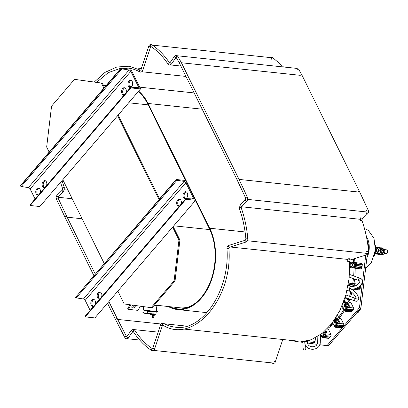 <?xml version="1.0" encoding="UTF-8"?>
<svg xmlns="http://www.w3.org/2000/svg" width="408" height="408" viewBox="0 0 408 408"><rect width="100%" height="100%" fill="white"/><g stroke="black" fill="none" stroke-linecap="round" stroke-linejoin="round"><path stroke-width="0.61" d="M177.215 55.758L296.922 68.401M170.34 64.928L180.856 66.04M152.352 45.115L270.983 57.65M141.765 71.762L185.992 76.434M64.071 189.74L67.973 190.154M58.104 197.258L72.226 198.752M127.005 338.701L139.699 340.043M134.115 329.598L158.171 332.143M153.546 350.395L273.885 363.11M164.45 323.784L186.849 326.15M230.229 246.993L348.111 259.447M247.008 240.705L367.761 253.46M241.194 206.729L360.004 219.28M247.274 199.354L368.026 212.109M342.74 304.159A1.617 1.066 96 0 1 343.409 303.909A1.617 1.066 96 0 1 344.286 305.021A1.617 1.066 96 0 1 343.852 306.755A1.617 1.066 96 0 1 343.067 307.122A1.617 1.066 96 0 1 342.164 305.572M144.106 310.111L144.034 310.666L149.624 311.549L155.254 312.125L155.326 311.564M144.039 310.626L155.264 312.059M147.487 311.289L147.257 313.058L155.361 314.328L155.953 313.976L156.182 312.207M154.025 312.1L153.796 313.869M155.361 314.328L154.765 314.578L145.217 313.431L143.881 313.16L142.876 312.35L144.998 313.216L147.257 313.058M152.924 314.328L153.811 315.562A1.357 0.433 -82.1 0 1 153.326 316.246A1.357 0.433 -82.1 0 1 153.046 315.522L152.153 314.293M151.735 314.272L152.623 315.501L152.199 315.445L151.73 314.308M153.046 315.522L152.623 315.501A2.586 0.826 97.9 0 0 153.153 317.465A2.586 0.826 97.9 0 0 154.234 315.583L153.342 314.349M154.234 315.583L153.388 315.501L152.908 314.44M150.567 314.17L150.521 314.512L151.679 314.721M152.199 315.445A2.586 0.826 97.9 0 0 152.73 317.404L153.153 317.465M153.138 316.042A1.357 0.433 97.9 0 0 153.388 315.501M143.106 310.58L142.876 312.35M155.866 305.26L156.927 305.5L156.136 311.585L143.315 309.922L143.738 306.658M156.927 305.5L154.204 305.286M155.183 305.133L154.26 305.225M156.881 311.054L157.519 311.187L157.457 311.635L157.014 311.615L156.33 310.437L156.672 310.473L157.014 311.615L156.152 311.477L156.953 311.605M157.054 311.166L157.519 311.187M156.672 310.473A2.586 1.709 -84 0 0 156.432 309.34M154.438 305.016L179.903 307.8A47.807 31.554 96 0 0 190.434 306.275M104.494 87.475L102.362 83.166L74.511 79.356L101.419 83.069L103.928 88.138M90.153 310.391L85.19 300.349A1.617 0.877 -139.4 0 0 83.436 298.993L76.276 297.886A0.648 0.352 40.6 0 1 75.577 297.34L176.139 179.489L185.798 180.509L195.585 200.313L172.625 227.134L178.984 240.006L174.099 280.852L151.133 307.673L152.077 307.775L175.037 280.954L179.928 240.103L173.191 226.471M159.548 198.869L118.136 115.082M185.558 180.484L147.701 103.882A49.133 32.431 96 0 0 138.225 91.611A47.807 31.554 96 0 1 138.266 91.642M49.169 152.097L46.66 147.028L51.551 106.182L74.511 79.356M35.098 198.997L30.136 188.96A1.617 0.877 -139.4 0 0 28.381 187.604L21.226 186.492A0.648 0.352 40.6 0 1 20.522 185.951L20.4 185.701L121.084 68.095L130.744 69.115L140.536 88.918L39.846 206.524L30.187 205.505L130.871 87.898L130.749 87.649A0.648 0.352 -139.4 0 1 130.744 87.281A0.648 0.352 -139.4 0 1 130.963 87.205L137.751 87.567A1.617 0.877 40.6 0 0 138.302 87.373A1.617 0.877 40.6 0 0 138.281 86.45L130.82 71.354A1.617 0.877 40.6 0 0 129.066 69.998L121.91 68.886A0.648 0.352 -139.4 0 1 121.207 68.345L121.084 68.095M124.863 87.904A3.555 2.346 -84 0 0 123.695 88.674A3.555 2.346 -84 0 0 122.691 92.086A3.555 2.346 -84 0 0 124.134 94.778M131.218 80.473A3.555 2.346 -84 0 0 130.055 81.248A3.555 2.346 -84 0 0 129.05 84.655A3.555 2.346 -84 0 0 130.494 87.353M45.375 180.749A3.555 2.346 -84 0 0 44.207 181.519A3.555 2.346 -84 0 0 43.202 184.931A3.555 2.346 -84 0 0 44.645 187.624M39.015 188.175A3.555 2.346 -84 0 0 37.847 188.95A3.555 2.346 -84 0 0 36.842 192.357A3.555 2.346 -84 0 0 38.286 195.055M38.551 194.963A3.555 2.346 96 0 1 37.735 195.09A3.555 2.346 96 0 1 35.802 192.647A3.555 2.346 96 0 1 36.761 188.833A3.555 2.346 96 0 1 38.48 188.022A3.555 2.346 96 0 1 40.122 193.127M44.911 187.537A3.555 2.346 96 0 1 44.095 187.665A3.555 2.346 96 0 1 42.162 185.217A3.555 2.346 96 0 1 43.12 181.407A3.555 2.346 96 0 1 44.839 180.591A3.555 2.346 96 0 1 46.481 185.701M124.399 94.692A3.555 2.346 96 0 1 123.583 94.819A3.555 2.346 96 0 1 121.65 92.371A3.555 2.346 96 0 1 122.609 88.562A3.555 2.346 96 0 1 124.328 87.746A3.555 2.346 96 0 1 125.97 92.856M130.759 87.261A3.555 2.346 96 0 1 129.938 87.394A3.555 2.346 96 0 1 128.01 84.946A3.555 2.346 96 0 1 128.969 81.131A3.555 2.346 96 0 1 130.688 80.32A3.555 2.346 96 0 1 132.62 82.763A3.555 2.346 96 0 1 131.662 86.578A3.555 2.346 96 0 1 130.876 87.21M140.536 88.918L130.871 87.898M30.279 204.811A0.648 0.352 40.6 0 0 30.054 204.887A0.648 0.352 40.6 0 0 30.065 205.255L30.187 205.505M104.224 263.491L62.812 179.704M117.57 115.739L158.982 199.527M179.913 199.293A3.555 2.346 -84 0 0 178.75 200.068A3.555 2.346 -84 0 0 177.745 203.475A3.555 2.346 -84 0 0 179.189 206.173M186.272 191.867A3.555 2.346 -84 0 0 185.11 192.637A3.555 2.346 -84 0 0 184.105 196.049A3.555 2.346 -84 0 0 185.548 198.742M172.625 227.134L94.901 317.919L85.241 316.894L185.926 199.293L185.803 199.043A0.648 0.352 -139.4 0 1 185.793 198.676A0.648 0.352 -139.4 0 1 186.017 198.594L192.805 198.956A1.617 0.877 40.6 0 0 193.356 198.767A1.617 0.877 40.6 0 0 193.336 197.844L185.875 182.748A1.617 0.877 40.6 0 0 184.12 181.392L176.965 180.28A0.648 0.352 -139.4 0 1 176.261 179.734L176.139 179.489M100.424 292.138A3.555 2.346 -84 0 0 99.261 292.913A3.555 2.346 -84 0 0 98.257 296.32A3.555 2.346 -84 0 0 99.7 299.018M94.064 299.569A3.555 2.346 -84 0 0 92.902 300.339A3.555 2.346 -84 0 0 91.897 303.751A3.555 2.346 -84 0 0 93.34 306.444M93.605 306.357A3.555 2.346 96 0 1 92.784 306.485A3.555 2.346 96 0 1 90.857 304.036A3.555 2.346 96 0 1 91.815 300.227A3.555 2.346 96 0 1 93.534 299.411A3.555 2.346 96 0 1 95.176 304.521M99.965 298.931A3.555 2.346 96 0 1 99.144 299.059A3.555 2.346 96 0 1 97.216 296.611A3.555 2.346 96 0 1 98.175 292.796A3.555 2.346 96 0 1 99.894 291.985A3.555 2.346 96 0 1 101.536 297.09M179.454 206.081A3.555 2.346 96 0 1 178.633 206.208A3.555 2.346 96 0 1 176.705 203.765A3.555 2.346 96 0 1 177.664 199.951A3.555 2.346 96 0 1 179.382 199.14A3.555 2.346 96 0 1 181.024 204.245M185.813 198.655A3.555 2.346 96 0 1 184.992 198.783A3.555 2.346 96 0 1 183.059 196.335A3.555 2.346 96 0 1 184.023 192.525A3.555 2.346 96 0 1 185.742 191.709A3.555 2.346 96 0 1 187.67 194.157A3.555 2.346 96 0 1 186.711 197.972A3.555 2.346 96 0 1 185.926 198.604M195.585 200.313L185.926 199.293M85.333 316.2A0.648 0.352 40.6 0 0 85.109 316.276A0.648 0.352 40.6 0 0 85.119 316.649L85.241 316.894M151.133 307.673L124.226 303.965L117.866 291.093M101.419 83.069L102.362 83.166M179.928 240.103L178.984 240.006M174.099 280.852L175.037 280.954M140.332 306.184L138.057 310.366L128.398 309.346L130.825 304.878M128.398 309.346L127.765 308.606L129.866 304.745M131.815 307.219A2.101 1.336 139.5 0 0 132.07 307.27A2.101 1.336 139.5 0 0 134.706 305.408M135.436 305.51A2.101 1.336 -40.5 0 1 134.574 307.26A2.101 1.336 -40.5 0 1 132.697 308.009A2.101 1.336 -40.5 0 1 132.019 307.683A2.101 1.336 -40.5 0 1 132.921 305.164M345.239 302.471L346.086 304.19M346.678 308.32L346.897 308.764M341.726 306.602L342.536 308.239L343.556 308.382A0.648 0.428 96 0 1 343.832 308.606L344.286 309.922M343.883 309.779L344.301 310.621A1.295 0.673 153.7 0 0 344.755 310.87A1.295 0.852 -84 0 0 345.326 311.335A1.295 0.852 -84 0 0 345.948 311.039L346.657 310.213L352.451 310.825L351.747 311.651A1.295 0.852 96 0 1 351.12 311.947L345.326 311.335M343.832 308.606L344.495 309.947A1.295 0.673 153.7 0 0 344.301 310.621M346.581 309.499L345.428 310.371L345.387 309.825M343.531 303.919A1.647 1.086 96 0 1 343.75 303.914A1.647 1.086 96 0 1 344.077 304.026A1.647 1.086 96 0 1 344.663 305.215A1.647 1.086 96 0 1 343.403 307.188A1.647 1.086 96 0 1 343.194 307.137M343.745 301.527L344.801 301.385L344.046 302.573A0.648 0.428 -84 0 0 344.321 302.797L345.341 302.94L346.265 304.807L346.081 306.357A0.648 0.428 -84 0 0 346.132 306.791M344.214 300.201L344.801 301.385A0.648 0.352 -139.4 0 1 345.173 301.793L347.468 302.032L349.574 306.291L347.279 306.046A0.648 0.352 -139.4 0 1 347.29 306.418L345.423 306.75A0.648 0.428 96 0 1 345.352 306.28L345.54 304.73L344.617 302.864L343.597 302.721A0.648 0.428 96 0 1 343.358 302.563M345.601 306.887L346.045 306.816M345.173 301.793L344.643 302.41A0.648 0.352 40.6 0 0 344.27 302.002M344.898 298.146L347.116 298.381L348.952 302.093A0.648 0.352 -139.4 0 0 349.681 302.639L350.38 302.716A0.806 0.439 -139.4 0 1 351.288 303.399L353.552 307.979A1.295 0.852 96 0 1 353.333 309.794L352.629 310.621L346.831 310.004L347.54 309.182A1.295 0.852 -84 0 0 347.759 307.367A1.295 0.673 153.7 0 0 346.086 308.086L345.423 306.75M344.617 302.864L345.341 302.94M345.54 304.73L346.265 304.807M347.468 302.032L346.938 302.649L344.643 302.41M347.279 306.046L346.841 306.556M348.692 306.199L346.938 302.649M347.29 306.418L347.759 307.367L345.693 309.856L344.969 309.779L345.851 308.749L346.576 308.825M345.188 310.065L344.755 310.87M346.29 309.468L346.657 310.213M346.831 310.004L346.463 309.264L347.228 307.984M346.086 308.086L345.729 308.499L346.453 308.575M344.495 309.947L344.847 309.534L344.969 309.779M347.045 302.864A58.834 38.831 96 0 1 346.438 304.23M348.707 298.717A58.834 38.831 96 0 1 348.085 300.349M350.9 291.837A58.834 38.831 96 0 1 349.564 296.274M348.509 282.933L352.736 283.468A58.834 38.831 96 0 0 353.415 278.582M353.96 268.01A58.834 38.831 96 0 1 353.675 275.93M349.676 261.89L353.726 262.38A58.834 38.831 96 0 0 353.405 258.988M332.413 323.84A58.834 38.831 96 0 1 329.934 325.87M335.361 318.572L336.126 320.117M337.176 318.974A58.834 38.831 96 0 1 336.166 320.122M337.518 315.037L338.599 317.23A58.834 38.831 96 0 0 343.832 309.346M315.496 337.773L315.068 341.379A1.295 0.852 96 0 1 314.084 342.547A1.295 0.852 96 0 1 314.068 342.547L308.305 341.94A1.295 0.852 -84 0 0 309.269 340.767L308.468 340.675M307.78 340.874L308.489 340.95M307.53 340.94L307.423 341.817L308.27 341.935A1.295 0.852 -84 0 0 308.29 341.935L314.084 342.547M307.744 340.884L308.632 340.695M308.479 340.955L307.76 340.879M324.064 334.728L324.284 335.172M327.017 329.042A0.648 0.352 -139.4 0 0 327.068 329.052L327.772 329.123A0.806 0.439 -139.4 0 1 328.68 329.807L330.944 334.387A1.295 0.852 96 0 1 330.725 336.202L330.021 337.028L324.222 336.416L324.931 335.59A1.295 0.852 -84 0 0 325.145 333.775A1.295 0.673 153.7 0 0 323.473 334.499L322.815 333.163A0.648 0.428 96 0 1 322.743 332.928M325.762 330.271L326.961 332.699L324.666 332.459A0.648 0.352 -139.4 0 1 324.676 332.826L322.988 333.295M320.153 334.677L320.948 334.79A0.648 0.428 96 0 1 321.224 335.019L321.672 336.335M321.275 336.187L321.693 337.028A1.295 0.673 153.7 0 0 322.142 337.283A1.295 0.852 -84 0 0 322.713 337.742A1.295 0.852 -84 0 0 323.34 337.447L324.044 336.62L329.843 337.232L329.134 338.059A1.295 0.852 96 0 1 328.511 338.354L322.713 337.742M323.529 332.28L323.468 332.765A0.648 0.428 -84 0 0 323.519 333.198M324.666 332.459L324.233 332.964M326.079 332.607L325.191 330.806M321.224 335.019L321.887 336.355A1.295 0.673 153.7 0 0 321.693 337.028M323.972 335.911L322.815 336.779L322.779 336.233M324.676 332.826L325.145 333.775L323.085 336.269L322.361 336.192L323.243 335.157L323.967 335.233M322.58 336.473L322.142 337.283M323.677 335.881L324.044 336.62M324.222 336.416L323.855 335.672L324.615 334.392M323.473 334.499L323.121 334.912L323.845 334.988M321.887 336.355L322.238 335.942L322.361 336.192M355.45 267.163L355.072 267.123M355.103 267.189L355.404 267.23M354.552 258.626A58.834 38.831 96 0 1 354.94 262.548L361.59 263.405A1.295 0.852 96 0 1 362.284 264.807L362.131 266.093L356.332 265.481L356.485 264.195A1.295 0.852 -84 0 0 355.791 262.793A1.295 0.969 97.8 0 0 354.674 263.976L353.532 263.818A0.648 0.428 96 0 1 353.257 263.588L352.665 262.395L351.069 262.176L350.217 263.17A0.648 0.428 96 0 1 349.896 263.318L349.727 263.16M354.94 262.548L353.726 262.38M349.712 262.691L350.686 262.089L357.127 262.9L354.832 262.655L353.532 263.818M350.61 262.711L350.686 262.089L349.676 261.951M350.401 267.592L349.784 267.495M350.1 266.985L350.033 267.546M349.789 266.368A0.648 0.428 96 0 1 349.829 266.434L350.416 267.633L352.012 267.852L352.736 267.929L353.588 266.929M352.012 267.852L352.864 266.852A0.648 0.428 96 0 1 353.185 266.71L354.333 268.138L355.118 268.25A1.295 0.969 97.8 0 0 355.139 268.25A1.295 0.852 -84 0 0 355.159 268.255A1.295 0.852 -84 0 0 356.138 267.082L356.296 265.802L362.09 266.414L361.937 267.694A1.295 0.852 96 0 1 360.952 268.867A1.295 0.852 96 0 1 360.937 268.862L355.174 268.255A58.834 38.831 96 0 1 354.853 276.354M354.067 268.02L352.803 267.852M351.069 262.176L353.389 262.471L353.981 263.665M352.665 262.395L353.389 262.471M353.185 266.71L354.328 266.863A1.295 0.969 97.8 0 0 355.118 268.25M362.09 266.414L355.659 265.71L355.251 267.286L355.128 266.307M354.986 262.681L355.791 262.793L355.343 266.327L354.618 266.251L354.807 264.649L355.531 264.726M351.497 263.384A1.647 1.086 96 0 1 351.716 263.374A1.647 1.086 96 0 1 352.221 263.639A1.647 1.086 96 0 1 352.619 265.159A1.647 1.086 96 0 1 351.875 266.526A1.647 1.086 96 0 1 351.37 266.654A1.647 1.086 96 0 1 351.16 266.597M355.246 267.286L355.139 268.25M355.659 265.71L356.296 265.802M356.332 265.481L355.7 265.394L355.679 263.757M354.674 263.976L354.598 264.619L355.322 264.695M354.328 266.863L354.618 266.251M336.717 324.248L336.937 324.692M338.599 317.23L338.992 318.021A0.648 0.352 -139.4 0 0 339.721 318.572L340.42 318.643A0.806 0.439 -139.4 0 1 341.328 319.326L343.592 323.906A1.295 0.852 96 0 1 343.378 325.722L342.669 326.548L336.875 325.936L337.579 325.11A1.295 0.852 -84 0 0 337.798 323.294A1.295 0.673 153.7 0 0 336.126 324.018L335.463 322.677A0.648 0.428 96 0 1 335.396 322.208L335.58 320.657L334.897 319.28M335.866 317.786L337.508 317.96L339.614 322.218L337.319 321.973A0.648 0.352 -139.4 0 1 337.329 322.345L335.641 322.815M332.102 323.202L332.576 324.166L333.596 324.309A0.648 0.428 96 0 1 333.877 324.538L334.325 325.849M333.923 325.706L334.341 326.548A1.295 0.673 153.7 0 0 334.795 326.798A1.295 0.852 -84 0 0 335.366 327.262A1.295 0.852 -84 0 0 335.988 326.966L336.697 326.14L342.496 326.752L341.787 327.578A1.295 0.852 96 0 1 341.159 327.874L335.366 327.262M335.182 318.847L336.304 320.734L336.121 322.284A0.648 0.428 -84 0 0 336.172 322.718M335.58 320.657L336.304 320.734M337.508 317.96L336.977 318.577L335.463 318.418M337.319 321.973L336.886 322.483M338.732 322.126L336.977 318.577M333.877 324.538L334.535 325.875A1.295 0.673 153.7 0 0 334.341 326.548M336.625 325.426L335.468 326.298L335.427 325.752M337.329 322.345L337.798 323.294L335.733 325.783L335.009 325.706L335.896 324.676L336.62 324.753M334.325 320.132A1.647 1.086 96 0 1 334.708 321.147A1.647 1.086 96 0 1 333.443 323.121A1.647 1.086 96 0 1 333.234 323.065M335.228 325.992L334.795 326.798M336.33 325.395L336.697 326.14M336.875 325.936L336.508 325.191L337.268 323.911M336.126 324.018L335.774 324.426L336.498 324.503M334.535 325.875L334.886 325.462L335.009 325.706M352.736 283.468L358.188 284.162M348.483 283.116L355.378 283.881L353.083 283.637L351.783 284.799A0.648 0.428 96 0 1 351.507 284.57L350.916 283.376L349.319 283.157L348.468 284.152A0.648 0.428 96 0 1 348.289 284.284M348.86 283.693L348.932 283.07L348.498 283.009M352.538 289.114L353.343 289.226M349.319 283.157L351.64 283.453L352.231 284.646M350.916 283.376L351.64 283.453M353.027 289.094A1.295 0.969 97.8 0 0 353.369 289.226A1.295 0.969 97.8 0 0 353.389 289.231A1.295 0.852 -84 0 0 353.41 289.231A1.295 0.852 -84 0 0 354.006 288.966M354.618 286.161L354.736 285.177A1.295 0.852 -84 0 0 354.042 283.774L353.7 286.396M353.231 283.662L354.042 283.774A1.295 0.969 97.8 0 0 352.925 284.957L351.783 284.799M348.789 285.467A1.647 1.086 96 0 1 349.457 284.478A1.647 1.086 96 0 1 349.962 284.356A1.647 1.086 96 0 1 350.472 284.621A1.647 1.086 96 0 1 350.86 286.217M358.474 287.176L360.34 287.395L360.188 288.675A1.295 0.852 96 0 1 359.203 289.848A1.295 0.852 96 0 1 359.188 289.843L353.425 289.236M353.41 289.058L352.563 289.119M358.448 287.191L360.34 287.395M360.545 285.483A1.295 0.852 96 0 1 360.529 285.789L360.376 287.074L358.867 286.911M353.95 286.34L353.93 284.738M352.925 284.957L352.849 285.6L353.573 285.676M352.849 285.6L353.782 285.707M352.956 286.503L353.058 285.631M354.588 279.006A58.834 38.831 96 0 1 353.935 283.621M352.823 289.155A58.834 38.831 96 0 1 352.645 289.884M351.941 292.567A58.834 38.831 96 0 1 350.681 296.677M349.814 299.115A58.834 38.831 96 0 1 348.779 301.747M344.342 310.687A58.834 38.831 96 0 1 339.125 318.215M337.651 319.938A58.834 38.831 96 0 1 337.375 320.249M333.28 324.263A58.834 38.831 96 0 1 327.726 328.312M195.442 200.481L209.36 228.638A49.133 32.431 96 0 1 210.151 282.305A49.133 32.431 96 0 1 177.347 308.866A49.133 32.431 96 0 1 170.049 306.76M129.535 86.384A49.781 32.854 96 0 1 131.289 86.945M138.613 91.163A49.781 32.854 96 0 1 148.053 103.469L209.712 228.225A49.781 32.854 96 0 1 210.513 282.601A49.781 32.854 96 0 1 177.281 309.509A49.781 32.854 96 0 1 168.382 306.587M349.115 285.59A1.617 1.066 96 0 1 350.192 284.417M334.147 320.387A1.617 1.066 96 0 1 333.892 322.682A1.617 1.066 96 0 1 333.112 323.049A1.617 1.066 96 0 1 332.51 322.662M358.26 265.985A1.617 1.066 -84 0 0 358.306 265.69M351.813 266.215A1.617 1.066 96 0 1 351.033 266.582A1.617 1.066 96 0 1 350.14 264.863A1.617 1.066 96 0 1 351.375 263.369A1.617 1.066 96 0 1 352.252 264.481A1.617 1.066 96 0 1 351.813 266.215M359.514 310.442L360.335 309.361L360.412 308.468M359.882 309.315L360.335 309.361M365.757 255.107L359.458 307.734L326.956 345.698L328.409 345.851L360.912 307.887L367.292 254.536M375.284 253.562A4.039 2.667 -84 0 0 376.252 248.518A4.039 2.667 -84 0 0 375.906 247.681M375.554 253.215L377.252 253.394L378.277 250.089L376.956 247.35L375.839 247.233M376.467 249.9L378.277 250.089M374.901 253.96L377.252 253.394M377.053 247.483L377.502 247.411L378.823 250.145L377.793 253.455L375.345 253.888M378.823 250.145L380.695 250.344L379.374 247.605L379.94 247.666A3.397 2.239 -84 0 1 381.806 251.277A3.397 2.239 -84 0 1 379.226 254.419L378.257 254.317A3.397 2.239 -84 0 0 380.791 251.532A3.397 2.239 -84 0 0 379.435 247.692M377.502 247.411L379.374 247.605M375.442 254.021L377.313 254.215L379.664 253.649L380.695 250.344M377.716 254.153A3.397 2.239 -84 0 0 378.257 254.317M381.755 249.859L382.204 250.507L381.806 251.287M381.266 253.062L381.174 253.812L380.613 253.904M380.48 247.829L380.883 247.768L380.995 248.227M381.174 253.812L382.322 253.929L379.97 254.495L378.823 254.373M382.322 253.929L383.352 250.624L382.031 247.886L380.883 247.768M382.123 248.018L382.571 247.947L383.892 250.685L382.862 253.99L380.419 254.424M380.511 254.556L381.664 254.674L384.015 254.108L385.04 250.803L383.719 248.064L382.571 247.947M382.862 253.99L384.015 254.108M383.892 250.685L385.04 250.803M384.331 253.496L386.141 253.684A1.938 1.28 -84 0 0 387.6 252.016A1.938 1.28 -84 0 0 386.544 249.829L384.668 249.63M382.204 250.507L383.352 250.624M377.793 253.455L379.664 253.649M360.101 265.878A1.78 1.173 96 0 1 360.06 266.179M326.956 345.698L319.704 344.699M317.011 344.327L307.52 343.016M303.062 342.404L300.314 342.026M359.458 307.734L360.912 307.887M239.047 179.408L357.938 191.969A0.969 0.505 153.7 0 1 358.831 191.454A0.969 0.505 153.7 0 1 359.53 191.617L368.189 210.079A0.969 0.479 156 0 0 367.108 210.038A0.969 0.479 156 0 0 366.415 210.87M181.397 62.761L300.288 75.322A0.969 0.505 153.7 0 1 301.18 74.807A0.969 0.505 153.7 0 1 301.879 74.97L359.53 191.617M67.147 217.189L82.12 218.77M117.677 319.423L161.063 324.003M209.829 229.612L173.762 225.803M148.18 104.856L128.658 102.791M20.522 185.951L121.207 68.345M21.226 186.492L121.91 68.886M28.381 187.604L129.066 69.998M30.136 188.96L130.82 71.354M137.348 87.547L138.281 86.45M30.065 205.255L130.749 87.649M75.577 297.34L176.261 179.734M76.276 297.886L176.965 180.28M83.436 298.993L184.12 181.392M85.19 300.349L185.875 182.748M192.403 198.936L193.336 197.844M85.119 316.649L185.803 199.043M345.591 310.284L345.285 310.253M345.352 306.28L346.081 306.357M343.597 302.721L344.321 302.797M344.046 302.573L343.383 302.501M353.552 307.979L347.759 307.367M345.948 311.039L351.747 311.651M353.333 309.794L347.54 309.182M309.31 340.415L309.269 340.767L315.068 341.379M308.519 340.925L307.851 340.853M322.978 336.697L322.672 336.661M330.944 334.387L325.145 333.775M322.998 332.719L323.468 332.765M323.437 333.229L322.815 333.163M323.34 337.447L329.134 338.059M330.725 336.202L324.931 335.59M361.59 263.405L355.791 262.793M352.864 266.852L353.389 266.909M353.257 263.588L353.802 263.65M355.098 268.245L354.333 268.138M356.138 267.082L361.937 267.694M362.284 264.807L356.485 264.195M335.631 326.211L335.325 326.181M343.592 323.906L337.798 323.294M335.396 322.208L336.121 322.284M336.085 322.743L335.463 322.677M335.988 326.966L341.787 327.578M343.378 325.722L337.579 325.11M358.137 284.208L354.042 283.774M351.507 284.57L352.053 284.626M356.368 288.272L360.188 288.675M360.529 285.789L360.269 285.758M356.475 285.36L354.736 285.177M304.796 341.547L304.796 341.618C304.052 351.584 320.499 351.941 320.285 341.96L317.699 341.894L317.847 336.421M304.796 341.618L307.382 341.685C306.877 348.31 317.837 348.539 317.699 341.894M304.123 341.659L304.796 341.68M349.498 274.426L359.963 278.195A1.295 0.959 109.8 0 0 358.622 279.087A1.295 0.959 109.8 0 0 359.086 280.627L349.263 277.088M350.518 288.818A1.295 0.959 -70.2 0 1 350.345 288.782A1.295 0.959 -70.2 0 1 349.885 287.237A1.295 0.959 -70.2 0 1 351.222 286.35C354.246 286.513 356.403 285.916 357.704 284.56C359.917 282.509 360.376 281.199 359.086 280.627M347.07 290.302L349.809 291.292C353.369 292.607 356.383 297.554 356.164 298.748L355.608 298.452A1.295 0.959 109.8 0 0 354.266 299.345A1.295 0.959 109.8 0 0 354.731 300.885L345.127 297.427M349.809 291.292A1.295 0.959 -70.2 0 1 349.294 289.904A1.295 0.959 -70.2 0 1 350.447 288.813M148.053 103.469L202.179 109.186M209.712 228.225L245.091 231.963M359.973 308.978L359.713 309.891C359.188 311.62 358.117 312.747 356.505 313.267A2.422 1.77 -104.4 0 1 356.271 313.308M359.713 309.891A2.422 0.51 -163.1 0 1 359.071 310.039M358.693 310.478A5.146 3.397 96 0 1 356.363 313.196M367.098 240.246A14.448 9.537 96 0 1 368.414 249.798M367.404 254.459A14.448 9.537 96 0 1 367.251 254.893M366.43 236.696A16.534 10.914 96 0 1 366.899 257.81M374.87 253.802A9.374 6.186 -84 0 0 375.554 247.36M126.556 336.671L117.402 318.872A0.969 0.505 153.7 0 0 117.065 318.684A0.969 0.505 153.7 0 0 116.03 319.02A0.969 0.505 153.7 0 0 115.663 319.729L124.848 337.589A0.969 0.52 -28.1 0 1 125.19 336.845A0.969 0.52 -28.1 0 1 126.22 336.488A0.969 0.52 -28.1 0 1 126.556 336.671L126.776 336.641A0.969 0.479 -144.1 0 0 127.281 337.595A0.969 0.479 -144.1 0 0 128.347 337.778C126.965 339.109 125.797 339.048 124.848 337.589M128.347 337.778L132.957 331.403A0.969 0.479 -144.1 0 1 131.891 331.225A0.969 0.479 -144.1 0 1 131.386 330.266L126.776 336.641M132.957 331.403L133.146 331.322A0.969 0.561 -32.8 0 1 133.421 330.505A0.969 0.561 -32.8 0 1 134.446 330.092A0.969 0.561 -32.8 0 1 134.778 330.271L133.304 329.312L131.386 330.266M133.146 331.322C138.373 339.405 144.473 345.77 151.439 350.416A0.969 0.689 -56.5 0 1 151.317 349.375A0.969 0.689 -56.5 0 1 152.281 348.718A0.969 0.689 -56.5 0 1 152.48 348.779L152.516 348.799C145.789 344.327 139.878 338.15 134.778 330.271M151.439 350.416C153.184 350.946 154.255 350.431 154.647 348.871L152.806 348.259L152.485 348.794M154.647 348.871L162.399 325.579L160.563 324.967L152.806 348.259M163.649 323.345C167.413 325.472 171.329 326.752 175.415 327.185C202.434 331.658 230.194 289.96 226.955 248.61L228.888 248.508C233.162 298.238 193.448 344.852 162.695 325.033L162.695 325.033A0.969 0.699 -60.4 0 1 162.496 323.978A0.969 0.699 -60.4 0 1 163.445 323.284A0.969 0.699 -60.4 0 1 163.649 323.345L162.93 323.116C161.441 323.376 160.65 323.993 160.563 324.967M228.888 248.508L229.342 247.268A0.969 0.699 -107.4 0 1 228.383 246.554A0.969 0.699 -107.4 0 1 228.761 245.422C227.526 245.983 226.924 247.044 226.955 248.61M229.342 247.268L246.019 242.031A0.969 0.699 -107.4 0 1 245.06 241.317A0.969 0.699 -107.4 0 1 245.438 240.179L228.761 245.422M246.019 242.031C247.294 241.439 247.896 240.327 247.814 238.706L245.886 238.879C244.907 228.021 242.734 217.887 239.369 208.478L240.144 204.811A0.969 0.576 -133.6 0 0 240.394 205.912A0.969 0.576 -133.6 0 0 241.48 206.213L241.194 207.82A0.969 0.428 160.3 0 0 240.139 207.743A0.969 0.428 160.3 0 0 239.369 208.478M241.48 206.213L246.748 201.195A0.969 0.576 -133.6 0 1 245.662 200.889A0.969 0.576 -133.6 0 1 245.407 199.792L240.144 204.811M247.437 197.324A0.969 0.479 156 0 0 246.356 197.278A0.969 0.479 156 0 0 245.662 198.115L237.038 179.719A0.969 0.505 153.7 0 1 237.686 178.837A0.969 0.505 153.7 0 1 238.777 178.857L247.437 197.324C247.957 198.783 247.727 200.068 246.748 201.195M238.777 178.857L181.126 62.21A0.969 0.505 153.7 0 0 180.035 62.189A0.969 0.505 153.7 0 0 179.387 63.072L237.038 179.719M177.837 56.406A0.969 0.566 147.1 0 0 176.72 56.457A0.969 0.566 147.1 0 0 176.21 57.457L176.011 57.548A0.969 0.469 35.2 0 1 175.639 57.661A0.969 0.469 35.2 0 1 174.69 57.151A0.969 0.469 35.2 0 1 174.43 56.426C175.838 55.105 176.975 55.095 177.837 56.406L181.126 62.21M174.43 56.426L169.83 62.939A0.969 0.469 35.2 0 0 170.09 63.663A0.969 0.469 35.2 0 0 171.044 64.173A0.969 0.469 35.2 0 0 171.416 64.056L176.011 57.548M169.83 62.939L169.636 63.036A0.969 0.571 146.4 0 0 168.514 63.097A0.969 0.571 146.4 0 0 168.025 64.112L169.478 65.045L171.416 64.056M169.636 63.036C164.536 55.366 158.63 49.297 151.924 44.829A0.969 0.689 123.5 0 0 150.812 45.257A0.969 0.689 123.5 0 0 150.848 46.446L150.884 46.451M151.924 44.829C150.18 44.299 149.109 44.814 148.716 46.374L150.205 47.047L150.914 46.451M148.716 46.374L140.964 69.666L142.453 70.339L142.805 70.278L150.557 46.986M140.668 70.207L140.964 69.666M94.253 82.049L104.989 72.4L116.846 66.994L129.02 66.229L140.632 70.186A0.969 0.699 119.6 0 0 139.567 70.737A0.969 0.699 119.6 0 0 139.714 71.895A0.969 0.699 119.6 0 0 139.919 71.961M64.046 187.649A0.969 0.439 -20.4 0 1 64.382 187.838L63.648 191.51A0.969 0.571 45.6 0 1 63.286 191.612A0.969 0.571 45.6 0 1 62.373 190.985A0.969 0.571 45.6 0 1 62.291 190.123L62.567 188.511A0.969 0.439 -20.4 0 1 63.005 187.915A0.969 0.439 -20.4 0 1 64.046 187.649M62.291 190.123L57.064 195.243A0.969 0.571 45.6 0 0 57.145 196.105A0.969 0.571 45.6 0 0 58.058 196.733A0.969 0.571 45.6 0 0 58.42 196.631L63.648 191.51M57.834 198.12A0.969 0.484 -24.5 0 1 58.176 198.308L66.876 216.638A0.969 0.505 -26.3 0 0 66.54 216.449A0.969 0.505 -26.3 0 0 65.504 216.786A0.969 0.505 -26.3 0 0 65.137 217.5L56.411 199.114A0.969 0.484 -24.5 0 1 56.799 198.436A0.969 0.484 -24.5 0 1 57.834 198.12M271.764 362.885L272.197 363.171A0.969 0.689 -56.5 0 1 271.993 362.906M272.197 363.171C273.941 363.701 275.007 363.186 275.4 361.626L273.564 361.014M349.646 261.263L347.708 261.37C347.677 259.804 348.279 258.738 349.513 258.177A0.969 0.699 -107.4 0 0 349.136 259.31A0.969 0.699 -107.4 0 0 350.095 260.029L349.646 261.263L349.141 278.261L345.877 294.923L340.048 310.253L332 323.33L322.203 333.361L311.222 339.736L299.712 342.042L288.405 340.099M350.095 260.029L366.772 254.786A0.969 0.699 -107.4 0 1 365.94 254.357A0.969 0.699 -107.4 0 1 365.843 253.256M366.772 254.786C368.047 254.194 368.648 253.088 368.572 251.466L366.639 251.634M361.952 220.58A0.969 0.428 160.3 0 0 360.891 220.499A0.969 0.428 160.3 0 0 360.126 221.233L360.896 217.566A0.969 0.576 -133.6 0 0 361.146 218.668A0.969 0.576 -133.6 0 0 362.233 218.974L361.952 220.58C365.374 230.153 367.582 240.45 368.572 251.466M362.233 218.974L367.501 213.95A0.969 0.576 -133.6 0 1 366.415 213.644A0.969 0.576 -133.6 0 1 366.16 212.548M301.879 74.97L298.595 69.161A0.969 0.566 147.1 0 0 297.473 69.212A0.969 0.566 147.1 0 0 296.963 70.212M283.555 66.989L272.677 57.584A0.969 0.689 123.5 0 0 271.565 58.013A0.969 0.689 123.5 0 0 271.606 59.201M135.711 67.901L141.352 68.498M182.973 328.96L296.065 340.91M343.067 307.122L343.618 307.183M343.409 303.909L343.959 303.965M345.953 304.179L347.789 304.373M106.095 85.609L103.428 85.328M130.744 87.281L30.054 204.887M185.793 198.676L85.109 316.276M360.952 268.867L355.159 268.255M359.203 289.848L353.41 289.231M320.285 341.96L320.479 334.723M307.397 340.976L307.382 341.685M306.27 346.356L305.531 349.748C303.302 351.038 302.481 348.366 303.078 341.746M305.633 345.316L305.786 348.35M359.963 278.195C362.238 278.761 362.804 280.704 361.656 284.034C359.224 287.38 355.939 289.063 351.808 289.088L347.621 287.798M348.121 285.228L351.222 286.35M355.608 298.452L345.872 294.943M350.686 288.859C354.919 290.889 357.607 294.071 358.76 298.416C358.372 300.982 357.031 301.803 354.731 300.885M129.387 86.083L131.84 86.343M139.669 87.169L194.142 92.927M177.281 309.509L207.014 312.65M353.772 284.789L354.047 284.82M333.112 323.049L333.662 323.111M335.993 320.107L337.829 320.3M351.033 266.582L351.584 266.643M355.052 267.01L355.495 267.056M351.375 263.369L351.925 263.43M355.526 263.808L355.796 263.838M356.505 313.267L356.245 313.334M364.451 228.46L368.317 230.341L373.983 238.272L375.416 250.303L371.423 262.395L365.66 268.199M374.478 255.398L375.503 245.718M162.399 325.579L162.761 325.043M245.438 240.179L245.886 238.879M247.814 238.706C246.825 227.69 244.621 217.398 241.194 207.82M245.407 199.792L245.662 198.115M179.387 63.072L176.21 57.457M168.025 64.112C163.047 56.636 157.32 50.75 150.848 46.446M142.805 70.278C142.713 71.252 141.923 71.869 140.434 72.129L139.714 71.895C135.956 69.768 132.034 68.488 127.949 68.054L121.293 68.116M96.553 82.365L108.299 72.624L121.038 68.151M62.001 180.647L64.382 187.838M60.501 182.401L62.567 188.511M58.42 196.631L58.176 198.308M57.064 195.243C56.09 196.381 55.876 197.671 56.411 199.114M117.402 318.872L108.87 301.604M95.227 273.998L66.876 216.638M115.663 319.729L107.498 303.205M93.855 275.599L65.137 217.5M282.764 339.502L275.4 361.626M367.501 213.95C368.485 212.828 368.715 211.538 368.189 210.079M298.595 69.161L296.223 68.33M272.677 57.584L271.84 57.278L270.57 57.605"/></g></svg>

